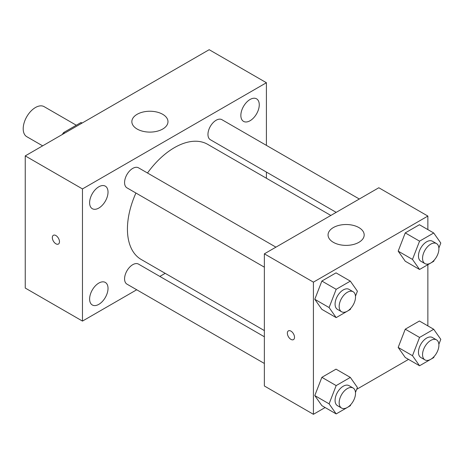 <?xml version="1.0" encoding="UTF-8"?>
<svg xmlns="http://www.w3.org/2000/svg" width="464" height="464" viewBox="0 0 464 464"><rect width="100%" height="100%" fill="white"/><g stroke="black" fill="none" stroke-linecap="round" stroke-linejoin="round"><path stroke-width="0.7" d="M76.311 125.234L44.132 106.656A17.342 10.011 120 0 0 30.769 111.302A17.342 10.011 120 0 0 23.2 128.754A17.342 10.011 120 0 0 26.79 136.694L42.647 145.847M64.67 133.127L63.649 132.542L80.852 122.606A22.382 12.922 120 0 1 82.256 122.977M63.649 132.542A22.382 12.922 120 0 0 62.246 134.531M81.873 123.198L80.852 122.606M136.718 289.768L82.47 321.088L25.242 288.051L25.242 155.892L209.183 49.694L266.411 82.731L266.411 145.371M250.061 99.482A13.015 7.517 120 0 0 241.553 110.954A13.015 7.517 120 0 0 243.548 121.382A13.015 7.517 120 0 0 256.569 113.866A13.015 7.517 120 0 0 256.569 98.838A13.015 7.517 120 0 0 250.061 99.482M98.82 186.795A13.015 7.517 120 0 0 90.318 198.267A13.015 7.517 120 0 0 92.313 208.701A13.015 7.517 120 0 0 105.328 201.185A13.015 7.517 120 0 0 105.328 186.151A13.015 7.517 120 0 0 98.82 186.795M98.82 283.081A13.015 7.517 120 0 0 90.318 294.553A13.015 7.517 120 0 0 92.313 304.987A13.015 7.517 120 0 0 105.328 297.47A13.015 7.517 120 0 0 105.328 282.437A13.015 7.517 120 0 0 98.82 283.081M82.47 321.088L82.47 188.929L25.242 155.892M82.47 188.929L266.411 82.731M162.69 129.05A18.067 10.428 180 0 1 142.999 131.306A18.067 10.428 180 0 1 131.851 121.672A18.067 10.428 180 0 1 149.913 111.244A18.067 10.428 180 0 1 167.98 121.672A18.067 10.428 180 0 1 162.69 129.05M165.19 273.331L159.842 276.416M59.479 241.732A5.058 2.917 60 0 1 58.429 244.052A5.058 2.917 60 0 1 53.372 241.129A5.058 2.917 60 0 1 53.372 235.289A5.058 2.917 60 0 1 57.269 236.646A5.058 2.917 60 0 1 59.479 241.732M58.429 244.047A5.058 2.917 60 0 1 53.377 241.129A5.058 2.917 60 0 1 53.372 235.289M266.411 172.074L266.411 178.246M359.31 199.01L221.914 119.683A11.559 6.676 120 0 0 216.131 120.257A11.559 6.676 120 0 0 207.959 134.415A11.559 6.676 120 0 0 210.349 139.71L336.191 212.361M264.364 336.765L138.527 264.115A11.559 6.676 120 0 0 132.745 264.683A11.559 6.676 120 0 0 124.572 278.847A11.559 6.676 120 0 0 126.968 284.136L264.364 363.463M275.923 247.155L138.527 167.829A11.559 6.676 120 0 0 132.745 168.397A11.559 6.676 120 0 0 125.193 178.588A11.559 6.676 120 0 0 126.968 187.85L264.364 267.177M135.929 193.024A66.48 38.379 120 0 0 127.432 229.048A66.48 38.379 120 0 0 141.201 259.48L264.364 330.588M330.844 215.447L207.675 144.339A66.48 38.379 120 0 0 147.488 173.002M325.136 407.537L313.415 414.306L264.364 385.984L264.364 253.831L378.815 187.752L427.866 216.067L427.866 229.605M408.523 359.397L356.706 389.313M405.252 261.22L398.176 251.146L405.252 232.899L419.415 224.727L405.252 232.899L398.176 251.146L405.252 261.22L419.56 269.48L412.479 259.405L419.56 241.158L433.718 232.986L440.8 243.055L438.869 248.037M321.871 405.646L314.789 395.577L321.871 377.331L336.029 369.153L321.871 377.331L314.789 395.577L321.871 405.646L336.174 413.911L329.092 403.837L336.174 385.59L350.332 377.412L357.413 387.486L355.482 392.463M427.866 264.683L427.866 325.89M313.415 414.306L313.415 282.147L427.866 216.067M405.252 357.506L398.176 347.432L405.252 329.185L419.415 321.013L405.252 329.185L398.176 347.432L405.252 357.506L419.56 365.765L412.479 355.697L419.56 337.444L433.718 329.272L440.8 339.346L438.869 344.323M321.871 309.36L314.789 299.292L321.871 281.045L336.029 272.867L321.871 281.045L314.789 299.292L321.871 309.36L336.174 317.62L329.092 307.551L336.174 289.304L350.332 281.126L357.413 291.201L355.482 296.177M313.415 282.147L264.364 253.831M333.343 242.324A18.067 10.428 180 0 1 328.054 234.946A18.067 10.428 180 0 1 346.115 224.518A18.067 10.428 180 0 1 364.182 234.946A18.067 10.428 180 0 1 353.029 244.586A18.067 10.428 180 0 1 333.343 242.324M294.512 337.311A5.058 2.917 60 0 1 293.463 339.625A5.058 2.917 60 0 1 288.405 336.707A5.058 2.917 60 0 1 288.405 330.867A5.058 2.917 60 0 1 292.303 332.224A5.058 2.917 60 0 1 294.512 337.311M293.463 339.625A5.058 2.917 60 0 1 288.411 336.707A5.058 2.917 60 0 1 288.405 330.867M350.767 308.328L350.332 309.447L336.174 317.62M353.121 291.723L349.032 289.362A11.559 6.676 120 0 0 340.124 292.459A11.559 6.676 120 0 0 335.078 304.094A11.559 6.676 120 0 0 337.473 309.389L341.562 311.75A11.559 6.676 120 0 0 353.121 305.074A11.559 6.676 120 0 0 353.121 291.723A11.559 6.676 120 0 0 344.213 294.82A11.559 6.676 120 0 0 339.167 306.455A11.559 6.676 120 0 0 341.562 311.75M329.092 307.551L314.789 299.292M336.174 289.304L321.871 281.045M350.332 281.126L336.029 272.867M434.153 260.182L433.718 261.307L419.56 269.48M436.508 243.583L432.419 241.222A11.559 6.676 120 0 0 423.51 244.319A11.559 6.676 120 0 0 418.464 255.954A11.559 6.676 120 0 0 420.86 261.244L424.949 263.604A11.559 6.676 120 0 0 436.508 256.928A11.559 6.676 120 0 0 436.508 243.583A11.559 6.676 120 0 0 427.599 246.68A11.559 6.676 120 0 0 422.553 258.315A11.559 6.676 120 0 0 424.949 263.604M412.479 259.405L398.176 251.146M419.56 241.158L405.252 232.899M433.718 232.986L419.415 224.727M350.767 404.614L350.332 405.733L336.174 413.911M353.121 388.008L349.032 385.648A11.559 6.676 120 0 0 340.124 388.745A11.559 6.676 120 0 0 335.078 400.38A11.559 6.676 120 0 0 337.473 405.675L341.562 408.036A11.559 6.676 120 0 0 353.121 401.36A11.559 6.676 120 0 0 353.121 388.008A11.559 6.676 120 0 0 344.213 391.106A11.559 6.676 120 0 0 339.167 402.74A11.559 6.676 120 0 0 341.562 408.036M329.092 403.837L314.789 395.577M336.174 385.59L321.871 377.331M350.332 377.412L336.029 369.153M434.153 356.468L433.718 357.593L419.56 365.765M436.508 339.868L432.419 337.508A11.559 6.676 120 0 0 423.51 340.605A11.559 6.676 120 0 0 418.464 352.24A11.559 6.676 120 0 0 420.86 357.529L424.949 359.89A11.559 6.676 120 0 0 436.508 353.214A11.559 6.676 120 0 0 436.508 339.868A11.559 6.676 120 0 0 427.599 342.966A11.559 6.676 120 0 0 422.553 354.6A11.559 6.676 120 0 0 424.949 359.89M412.479 355.697L398.176 347.432M419.56 337.444L405.252 329.185M433.718 329.272L419.415 321.013"/></g></svg>
